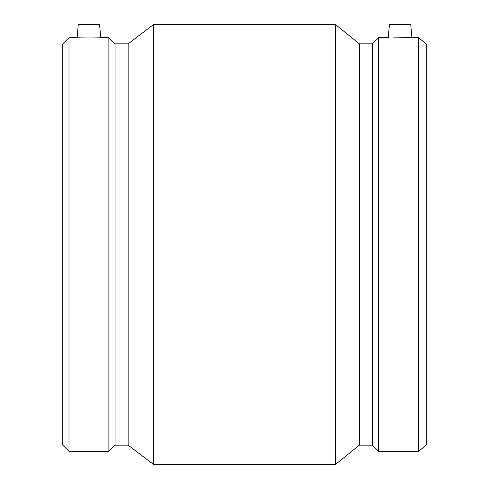<?xml version="1.0" encoding="UTF-8"?>
<svg xmlns="http://www.w3.org/2000/svg" width="489" height="489" viewBox="0 0 489 489"><rect width="100%" height="100%" fill="white"/><g stroke="black" fill="none" stroke-linecap="round" stroke-linejoin="round"><path stroke-width="0.73" d="M100.728 37.653L99.573 24.45L78.277 24.45L77.121 37.653C76.382 38.02 101.467 38.02 100.728 37.653L108.864 37.653L108.864 451.347L68.986 451.347L68.986 37.653L77.121 37.653M108.864 37.653L115.068 43.857L128.142 43.857L153.638 24.45L335.362 24.45L359.384 43.857L372.453 43.857L378.663 37.653L388.272 37.653L389.427 24.45L410.723 24.45L411.879 37.653L392.979 37.867M407.172 37.867L418.535 37.653L418.535 451.347L378.663 451.347L378.663 37.653M68.986 37.653L62.781 43.857L62.781 445.143L68.986 451.347M115.068 43.857L115.068 445.143L108.864 451.347M128.142 43.857L128.142 445.143L153.638 464.55L335.362 464.55L335.362 24.45M153.638 24.45L153.638 464.55M359.384 43.857L359.384 445.143L335.362 464.55M372.453 43.857L372.453 445.143L378.663 451.347M418.535 451.347L426.219 445.143L426.219 43.857L418.535 37.653M115.068 445.143L128.142 445.143M359.384 445.143L372.453 445.143"/></g></svg>
